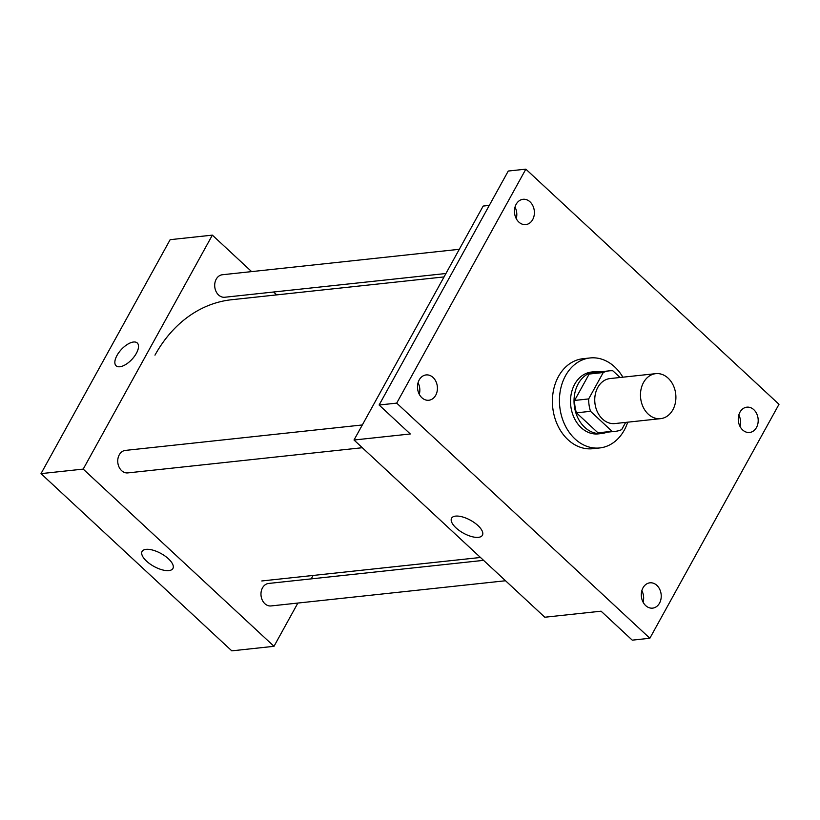 <?xml version="1.0" encoding="UTF-8"?>
<svg xmlns="http://www.w3.org/2000/svg" width="820" height="820" viewBox="0 0 820 820"><rect width="100%" height="100%" fill="white"/><g stroke="black" fill="none" stroke-linecap="round" stroke-linejoin="round"><path stroke-width="1.23" d="M643.515 382.52A22.632 17.661 -96.1 0 1 655.774 373.654A22.632 17.661 -96.1 0 1 675.741 394.266A22.632 17.661 -96.1 0 1 660.602 418.651A22.632 17.661 -96.1 0 1 643.136 407.038A22.632 17.661 -96.1 0 1 643.515 382.52M660.602 418.651L614.877 423.561A22.632 17.661 -96.1 0 1 597.411 411.947A22.632 17.661 -96.1 0 1 597.79 387.429A22.632 17.661 -96.1 0 1 610.049 378.563L655.774 373.654M615.707 431.279L601.644 432.796A30.391 23.718 -96.1 0 1 597.985 432.827L576.46 412.829L590.523 411.312L612.058 431.31A30.391 23.718 -96.1 0 0 615.707 431.279A30.391 23.718 -96.1 0 0 621.693 429.598L625.66 422.402M620.063 377.497L612.878 370.824A30.391 23.718 -96.1 0 0 609.219 370.855A30.391 23.718 -96.1 0 0 603.243 372.526L588.668 398.93A30.391 23.718 -96.1 0 0 590.523 411.312M603.243 372.526L589.17 374.043L574.605 400.437L588.668 398.93M589.17 374.043A30.391 23.718 -96.1 0 1 595.156 372.362L609.219 370.855M576.46 412.829A30.391 23.718 -96.1 0 1 574.605 400.437M600.332 371.808A31.109 24.282 83.9 0 0 595.074 371.644A31.109 24.282 83.9 0 0 574.256 405.172A31.109 24.282 83.9 0 0 601.716 433.513A31.109 24.282 83.9 0 0 606.82 432.232M601.716 433.513L598.2 433.893A31.109 24.282 -96.1 0 1 574.184 417.923A31.109 24.282 -96.1 0 1 574.697 384.211A31.109 24.282 -96.1 0 1 591.558 372.024L595.074 371.644M597.985 432.827L612.058 431.31M627.71 422.187A45.254 35.311 -96.1 0 1 599.717 447.945A45.254 35.311 -96.1 0 1 564.775 424.719A45.254 35.311 -96.1 0 1 565.534 375.693A45.254 35.311 -96.1 0 1 590.051 357.961A45.254 35.311 -96.1 0 1 622.872 377.19M599.717 447.945L592.675 448.704A45.254 35.311 -96.1 0 1 557.743 425.477A45.254 35.311 -96.1 0 1 558.492 376.441A45.254 35.311 -96.1 0 1 583.01 358.709L590.051 357.961M645.678 605.601A12.73 9.932 -96.1 0 1 641.558 591.938A12.73 9.932 -96.1 0 1 649.911 582.825A12.73 9.932 -96.1 0 1 661.145 594.418A12.73 9.932 -96.1 0 1 652.628 608.132A12.73 9.932 -96.1 0 1 645.678 605.601M421.869 397.72A12.73 9.932 -96.1 0 1 417.749 384.057A12.73 9.932 -96.1 0 1 426.103 374.935A12.73 9.932 -96.1 0 1 437.337 386.538A12.73 9.932 -96.1 0 1 428.819 400.252A12.73 9.932 -96.1 0 1 421.869 397.72M518.834 222.066A12.73 9.932 -96.1 0 1 514.714 208.403A12.73 9.932 -96.1 0 1 523.068 199.291A12.73 9.932 -96.1 0 1 534.302 210.883A12.73 9.932 -96.1 0 1 525.784 224.598A12.73 9.932 -96.1 0 1 518.834 222.066M742.643 429.946A12.73 9.932 -96.1 0 1 738.523 416.283A12.73 9.932 -96.1 0 1 746.866 407.171A12.73 9.932 -96.1 0 1 758.11 418.764A12.73 9.932 -96.1 0 1 749.593 432.478A12.73 9.932 -96.1 0 1 742.643 429.946M779 404.301L525.845 169.156L396.695 403.122L649.85 638.257L779 404.301M489.294 205.4L483.175 206.056L354.014 440.012L410.297 433.975L379.106 405.008L508.256 171.042L525.845 169.156M516.251 218.653A12.73 9.932 83.9 0 0 515.011 207.122M419.286 394.297A12.73 9.932 83.9 0 0 418.046 382.776M379.106 405.008L396.695 403.122M354.014 440.012L544.798 617.224L601.08 611.187L632.261 640.153L649.85 638.257M455.571 516.118A17.609 7.359 28.9 0 1 474.524 522.781A17.609 7.359 28.9 0 1 482.416 535.245A17.609 7.359 28.9 0 1 463.443 533.174A17.609 7.359 28.9 0 1 451.574 518.219A17.609 7.359 28.9 0 1 455.571 516.118M643.095 602.177A12.73 9.932 83.9 0 0 641.855 590.656M740.06 426.533A12.73 9.932 83.9 0 0 738.82 415.012M154.97 355.152A141.419 110.362 -96.1 0 1 231.588 299.731L444.05 276.914M362.337 424.955L125.378 450.405A11.316 8.825 83.9 0 0 117.813 462.593A11.316 8.825 83.9 0 0 127.797 472.904L362.307 447.72M445.947 273.501L224.762 297.25A11.316 8.825 -96.1 0 1 216.029 291.438A11.316 8.825 -96.1 0 1 216.213 279.179A11.316 8.825 -96.1 0 1 222.343 274.751L459.303 249.3M505.54 580.755L271.031 605.939A11.316 8.825 -96.1 0 1 262.297 600.137A11.316 8.825 -96.1 0 1 262.492 587.878A11.316 8.825 -96.1 0 1 268.622 583.451L483.585 560.357M276.688 294.892L273.583 292.002M251.617 271.604L212.359 235.135L83.21 469.101L273.993 646.314L297.865 603.059M311.221 578.869L313.107 575.445M273.993 646.314L231.783 650.844L41 473.632L170.15 239.676L212.359 235.135M41 473.632L83.21 469.101M146.073 549.359A17.609 7.359 28.9 0 1 165.015 556.021A17.609 7.359 28.9 0 1 172.917 568.486A17.609 7.359 28.9 0 1 153.934 566.415A17.609 7.359 28.9 0 1 142.075 551.46A17.609 7.359 28.9 0 1 146.073 549.359M116.091 365.781A15.559 7.236 132.9 0 1 117.014 355.429A15.559 7.236 132.9 0 1 137.268 342.986A15.559 7.236 132.9 0 1 131.979 359.314A15.559 7.236 132.9 0 1 116.091 365.781A15.559 7.236 132.9 0 1 117.004 355.429A15.559 7.236 132.9 0 1 137.268 342.986M261.795 580.96L480.469 557.477"/></g></svg>

